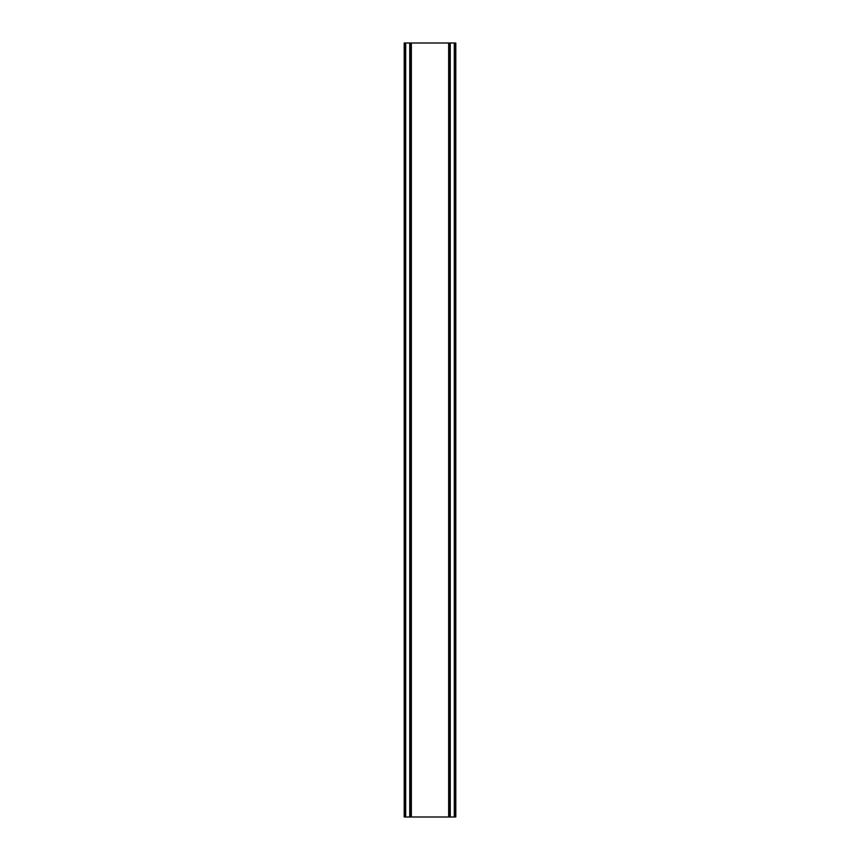 <?xml version="1.0" encoding="UTF-8"?>
<svg xmlns="http://www.w3.org/2000/svg" width="860" height="860" viewBox="0 0 860 860"><rect width="100%" height="100%" fill="white"/><g stroke="black" fill="none" stroke-linecap="round" stroke-linejoin="round"><path stroke-width="1.29" d="M455.424 43L404.2 43L404.2 817L455.8 817L455.8 43L455.424 817M409.747 43L409.747 817M410.306 43L410.306 817M411.349 43L411.349 817M448.651 43L448.651 817M449.694 43L449.694 817M450.253 43L450.253 817M404.576 43L404.576 817M405.028 43L405.028 817M405.694 43L405.694 817M454.306 43L454.306 817M454.972 43L454.972 817"/></g></svg>
